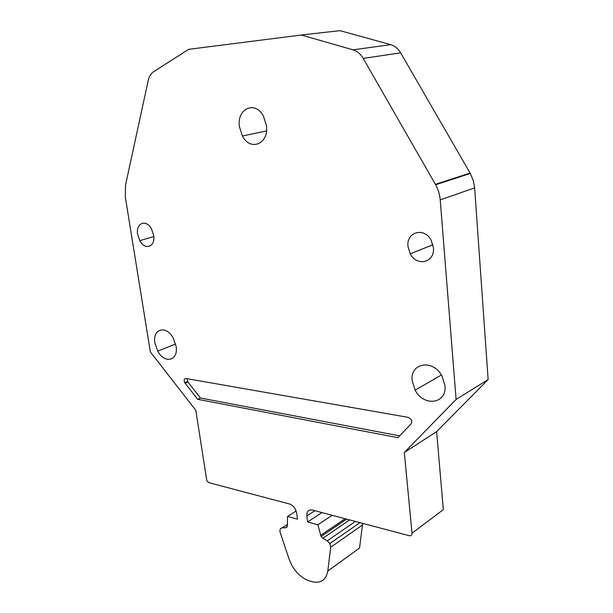 <?xml version="1.0" encoding="UTF-8"?>
<svg xmlns="http://www.w3.org/2000/svg" width="613" height="613" viewBox="0 0 613 613"><rect width="100%" height="100%" fill="white"/><g stroke="black" fill="none" stroke-linecap="round" stroke-linejoin="round"><path stroke-width="0.92" d="M433.422 247.667C435.184 262.533 416.855 267.053 410.258 253.836L407.997 246.533C406.021 231.998 424.227 226.703 431.161 240.258L433.422 247.667M153.641 235.2C155.786 246.786 145.013 250.786 139.802 240.633L137.68 234.488C135.45 223.109 146.116 218.634 151.511 228.986L153.641 235.2M266.417 125.443C269.237 143.955 250.326 151.725 242.426 136.002L239.461 126.883C236.38 108.899 255.077 99.973 263.429 116.148L266.417 125.443M176.061 346.222C178.743 360.85 164.522 364.283 157.74 351.111L154.951 343.134C152.116 328.821 166.169 324.606 173.257 338.131L176.061 346.222M353.011 49.829L390.711 44.657C394.787 45.852 398.098 48.58 400.641 52.841L470.094 173.05L435.414 184.344L363.21 58.419C360.574 53.959 357.172 51.094 353.011 49.829L301.335 35.018L188.658 49.331L153.503 71.775C150.898 73.514 149.143 76.395 148.223 80.426L125.496 185.21L125.328 197.118L150.346 351.908L195.823 410.35L206.826 480.837L208.857 482.646L289.505 503.993C291.803 504.691 293.742 506.369 295.297 509.028L296.715 513.181L297.481 519.18L287.535 516.437L287.374 525.923L285.903 527.755L282.072 527.9C280.126 528.253 279.505 529.801 280.218 532.536L289.029 558.979L291.872 565.385C296.401 573.14 302.094 578.258 308.937 580.726L311.366 581.515C320.499 583.875 325.978 580.381 327.802 571.032L359.54 548.03L362.666 523.364M327.802 571.032L330.698 547.217L329.84 543.562L327.25 540.85L322.813 538.291L321.097 536.498L317.871 524.797L307.588 521.962L306.837 515.916C306.646 511.434 308.469 509.472 312.316 510.031L409.308 535.716C411.116 536 412.013 535.172 412.013 533.226L404.319 452.501L456.11 399.431L488.14 379.562L436.625 431.621L404.319 452.501M408.365 417.376L411.254 419.614L411.836 421.46L411.147 423.79L397.906 437.705L197.662 399.301L184.743 382.681C183.708 380.098 184.092 378.704 185.885 378.497L408.365 417.376M444.969 385.608C447.138 404.021 423.629 407.047 415.154 390.144L412.204 380.803C409.66 362.873 432.993 358.62 442.011 376.091L444.969 385.608M470.094 173.05L473.274 180.437L474.638 187.9L488.14 379.562M435.414 184.344L435.644 184.758C438.241 189.478 439.759 194.513 440.211 199.876L456.11 399.431M412.013 533.226L443.314 509.625L436.625 431.621M390.711 44.657L339.993 30.65L301.335 35.018M186.988 378.688L187.938 382.037L200.451 398.013L399.638 435.881M200.451 398.013L197.662 399.301M307.588 521.962L321.932 512.583M332.177 515.295L317.871 524.797M296.179 510.958L287.535 516.437M362.712 524.812L330.698 547.217M474.638 187.9L440.211 199.876M314.883 510.713L306.837 515.916M345.142 518.728L320.637 535.356M349.671 519.924L322.813 538.291M355.379 521.433L327.25 540.85M287.397 524.475L282.072 527.9M287.145 526.95L285.903 527.755M187.938 382.037L185.134 383.278M363.21 58.419L400.641 52.841M432.931 244.71L410.258 253.836M153.802 236.595L139.802 240.633M266.494 130.929L242.426 136.002M175.602 344L157.74 351.111M441.383 375.026L415.154 390.144M346.636 519.119L321.097 536.498M359.931 522.644L329.84 543.562M187.547 381.447L184.743 382.681M470.317 173.441L435.644 184.758"/></g></svg>
